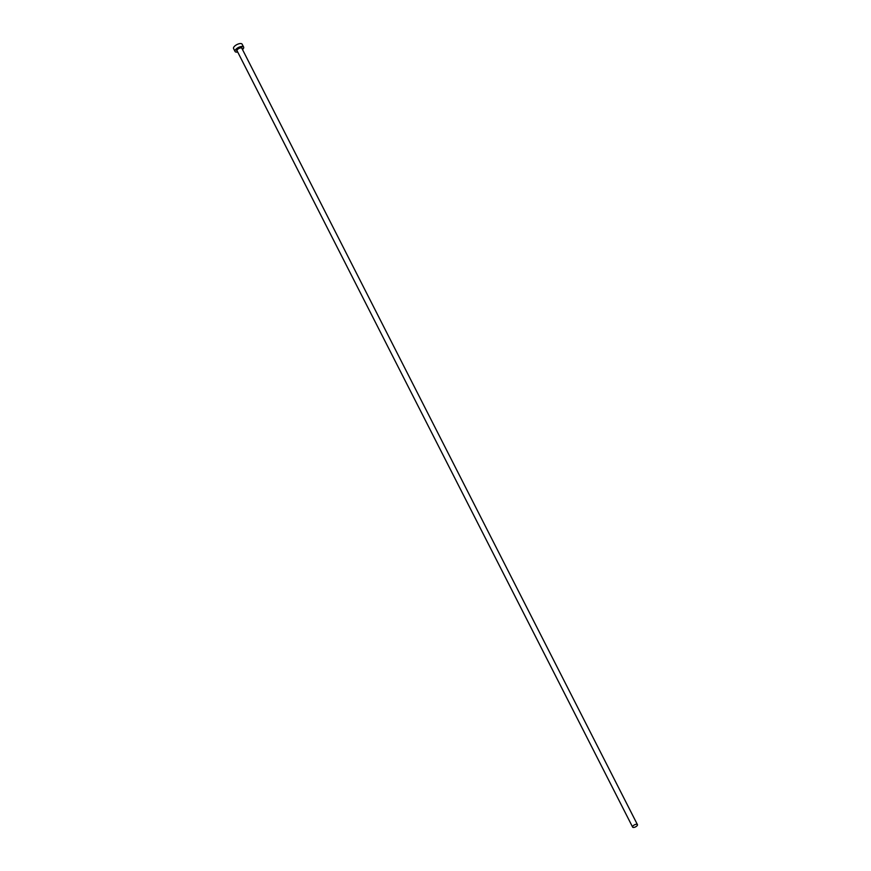 <?xml version="1.0" encoding="UTF-8"?>
<svg xmlns="http://www.w3.org/2000/svg" width="871" height="871" viewBox="0 0 871 871"><rect width="100%" height="100%" fill="white"/><g stroke="black" fill="none" stroke-linecap="round" stroke-linejoin="round"><path stroke-width="1.31" d="M633.587 827.45A2.7 1.143 153 0 0 636.374 826.361A2.7 1.143 153 0 0 637.43 824.63A2.7 1.143 153 0 0 636.451 824.26A2.7 1.143 153 0 0 633.663 825.349A2.7 1.143 153 0 0 632.607 827.08A2.7 1.143 153 0 0 633.587 827.45M242.508 49.56A4.812 2.036 153 0 0 243.63 47.11A4.812 2.036 153 0 0 241.888 46.457A4.812 2.036 153 0 0 236.934 48.395A4.812 2.036 153 0 0 235.061 51.476A4.812 2.036 153 0 0 236.792 52.129A4.812 2.036 153 0 0 237.696 52.02M243.63 47.11L242.138 44.203A4.812 2.036 153 0 0 240.407 43.55A4.812 2.036 153 0 0 235.453 45.477A4.812 2.036 153 0 0 233.57 48.569L235.061 51.476M237.152 50.964A2.94 1.241 -27 0 1 237.445 49.092A2.94 1.241 -27 0 1 240.897 47.557A2.94 1.241 -27 0 1 241.975 48.504M637.43 824.63L241.844 48.264A2.7 1.143 153 0 0 240.875 47.894A2.7 1.143 153 0 0 238.088 48.983A2.7 1.143 153 0 0 237.032 50.714L632.607 827.08"/></g></svg>
